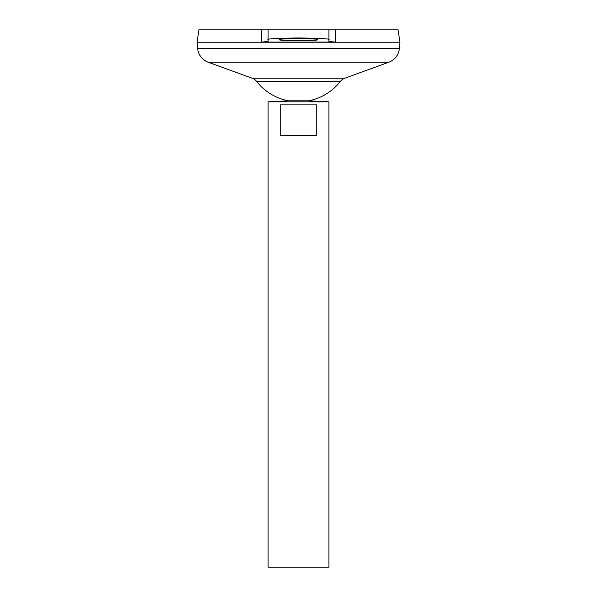 <?xml version="1.0" encoding="UTF-8"?>
<svg xmlns="http://www.w3.org/2000/svg" width="597" height="597" viewBox="0 0 597 597"><rect width="100%" height="100%" fill="white"/><g stroke="black" fill="none" stroke-linecap="round" stroke-linejoin="round"><path stroke-width="0.9" d="M317.761 39.648C318.858 40.156 312.432 40.514 298.5 40.715C284.568 40.514 278.142 40.156 279.239 39.648C278.142 39.141 284.568 38.79 298.5 38.581C312.432 38.79 318.858 39.141 317.761 39.648M288.366 100.811L308.634 100.811L328.91 101.826L268.09 101.826L288.366 100.811A53.23 53.23 0 0 1 256.665 81.476L340.335 81.476A10.134 10.134 0 0 1 344.835 78.214L388.759 62.245A16.223 16.223 0 0 0 399.378 48.32L399.878 42.238L197.122 42.238L197.622 48.32L399.378 48.32M316.746 104.871L316.746 135.28L280.254 135.28L280.254 104.871L316.746 104.871M268.09 101.826L268.09 567.15L328.91 567.15L328.91 101.826M256.665 81.476A10.134 10.134 0 0 0 252.165 78.214L208.241 62.245A16.223 16.223 0 0 1 197.622 48.32M198.861 29.85L268.09 29.85L261.658 29.85L261.605 42.066L335.395 42.066L328.91 41.536L328.91 29.85L398.139 29.85L399.878 42.215L197.122 42.215L198.861 29.85M335.342 29.85L335.395 42.066M328.91 29.85L268.09 29.85L268.09 39.648C266.359 38.85 276.493 38.29 298.5 37.962C320.507 38.29 330.641 38.85 328.91 39.648M261.605 42.066L268.09 41.536L268.09 39.648M208.241 62.245L388.759 62.245M252.165 78.214L344.835 78.214M308.634 100.811A53.23 53.23 0 0 0 340.335 81.476"/></g></svg>
